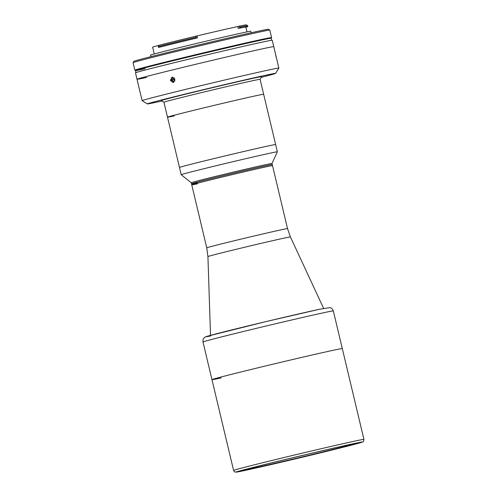 <?xml version="1.0" encoding="UTF-8"?>
<svg xmlns="http://www.w3.org/2000/svg" width="497" height="497" viewBox="0 0 497 497"><rect width="100%" height="100%" fill="white"/><g stroke="black" fill="none" stroke-linecap="round" stroke-linejoin="round"><path stroke-width="0.75" d="M172.577 78.178L174.149 77.843L172.577 78.178L172.124 79.961L173.434 79.682L173.888 77.899M172.745 77.141A2.678 2.305 -102.1 0 0 171.465 80.104A2.678 2.305 -102.1 0 0 173.844 82.285M172.124 79.961L173.267 81.402L174.838 81.061M260.086 79.321L261.714 76.687A51.62 0.696 -13.4 0 0 254.638 77.992A51.62 0.696 -13.4 0 0 197.769 91.218A51.62 0.696 -13.4 0 0 161.301 100.605L163.942 102.233A49.42 0.671 166.6 0 1 199.179 93.169A49.42 0.671 166.6 0 1 253.315 80.582A49.42 0.671 166.6 0 1 260.086 79.321L263.652 94.275A49.42 0.671 166.6 0 0 256.874 95.542A49.42 0.671 166.6 0 0 202.739 108.122A49.42 0.671 166.6 0 0 167.501 117.18A49.42 0.671 166.6 0 0 174.273 115.919M163.935 102.227L167.501 117.18A49.42 0.671 166.6 0 1 202.739 108.122A49.42 0.671 166.6 0 1 256.874 95.542A49.42 0.671 166.6 0 1 263.652 94.275L275.63 144.552A49.42 0.671 166.6 0 0 275.63 144.552A49.42 0.671 166.6 0 0 268.852 145.82A49.42 0.671 166.6 0 0 214.716 158.406A49.42 0.671 166.6 0 0 179.479 167.458A49.42 0.671 166.6 0 0 179.479 167.464L181.206 174.708A49.42 0.671 166.6 0 0 181.212 174.714L191.246 182.728M287.527 228.608L290.416 236.932A42.4 0.572 -13.4 0 0 269.442 241.418A42.4 0.572 -13.4 0 0 228.061 251.283A42.4 0.572 -13.4 0 0 207.932 256.582L206.758 247.848A41.512 0.559 -13.4 0 1 226.47 242.654A41.512 0.559 -13.4 0 1 267.038 232.987A41.512 0.559 -13.4 0 1 287.527 228.608L272.518 165.619A41.512 0.559 166.6 0 0 266.827 166.681A41.512 0.559 166.6 0 0 221.351 177.249A41.512 0.559 166.6 0 0 191.755 184.859A41.512 0.559 -13.4 0 1 211.467 179.665A41.512 0.559 -13.4 0 1 252.029 169.999A41.512 0.559 -13.4 0 1 272.518 165.619L272.263 164.55A41.512 0.559 166.6 0 0 266.572 165.613A41.512 0.559 166.6 0 1 272.263 164.55L272.008 163.482A41.512 0.559 166.6 0 0 272.008 163.482A41.512 0.559 166.6 0 0 266.317 164.544A41.512 0.559 166.6 0 0 220.842 175.112A41.512 0.559 166.6 0 0 191.246 182.722L191.5 183.791A41.512 0.559 166.6 0 0 197.191 182.728M272.008 163.482L277.357 151.809A49.42 0.671 166.6 0 0 277.357 151.802A49.42 0.671 166.6 0 0 270.579 153.07A49.42 0.671 166.6 0 0 216.443 165.65A49.42 0.671 166.6 0 0 181.206 174.708M277.357 151.802L275.63 144.559A49.42 0.671 166.6 0 0 268.852 145.82A49.42 0.671 166.6 0 0 214.716 158.406A49.42 0.671 166.6 0 0 179.479 167.464L167.501 117.18M191.5 183.791A41.512 0.559 166.6 0 1 221.097 176.18A41.512 0.559 166.6 0 1 266.572 165.613A41.512 0.559 166.6 0 0 221.097 176.18A41.512 0.559 166.6 0 0 191.5 183.791L191.755 184.859A41.512 0.559 166.6 0 0 197.446 183.797M233.596 470.448C234.273 471.647 234.764 472.181 235.075 472.044L242.971 470.876C258.042 467.745 301.729 457.52 331.555 450.145L362.773 441.901C363.295 442.063 363.68 441.23 363.934 439.398A66.989 0.907 -13.4 0 0 330.872 446.468A66.989 0.907 -13.4 0 0 265.41 462.067A66.989 0.907 -13.4 0 0 233.596 470.448L211.964 379.646A66.989 0.907 -13.4 0 1 243.778 371.271A66.989 0.907 -13.4 0 1 309.24 355.666A66.989 0.907 -13.4 0 1 342.303 348.596A66.989 0.907 166.6 0 0 333.12 350.31A66.989 0.907 166.6 0 0 259.732 367.37A66.989 0.907 166.6 0 0 211.964 379.646A66.989 0.907 166.6 0 0 221.153 377.937M268.653 463.62A61.504 0.832 -13.4 0 1 328.747 449.294A61.504 0.832 -13.4 0 1 359.101 442.808A61.504 0.832 -13.4 0 1 329.896 450.499A61.504 0.832 -13.4 0 1 269.803 464.825A61.504 0.832 -13.4 0 1 239.448 471.311A61.504 0.832 -13.4 0 1 268.653 463.62M249.6 468.416L249.258 469.081L244.667 470.218M249.258 469.081A58.205 0.789 -13.4 0 1 242.592 470.286M355.833 443.312A58.205 0.789 -13.4 0 1 315.788 453.631A58.205 0.789 -13.4 0 1 251.991 468.497L252.408 467.689M247.4 469.628L251.991 468.497M174.95 79.284L173.204 82.539L170.359 80.415L172.055 77.165L174.95 79.284M275.357 53.39L273.76 46.668A70.288 0.951 166.6 0 0 264.124 48.464A70.288 0.951 166.6 0 0 187.133 66.362A70.288 0.951 166.6 0 0 137.01 79.247L135.488 72.835A70.288 0.951 166.6 0 1 185.605 59.951A70.288 0.951 166.6 0 1 262.596 42.059A70.288 0.951 166.6 0 1 272.232 40.257L273.76 46.668A70.288 0.951 166.6 0 0 264.124 48.464A70.288 0.951 166.6 0 0 187.133 66.362A70.288 0.951 166.6 0 0 137.01 79.247A70.288 0.951 166.6 0 0 146.646 77.445M147.41 103.916L142.123 100.661A70.288 0.951 -13.4 0 1 142.111 100.655A70.288 0.951 -13.4 0 1 192.227 87.77A70.288 0.951 -13.4 0 1 269.225 69.872A70.288 0.951 -13.4 0 1 278.86 68.077A70.288 0.951 -13.4 0 1 278.854 68.089L275.599 73.376A65.896 0.888 166.6 0 0 266.572 75.053A65.896 0.888 166.6 0 0 193.973 91.933A65.896 0.888 166.6 0 0 147.41 103.916A65.896 0.888 166.6 0 0 156.437 102.22A65.896 0.888 166.6 0 0 161.966 101.015M275.978 56.099C276.829 59.516 276.804 59.491 275.903 56.043C275.164 52.601 275.189 52.62 275.978 56.099C276.829 59.516 276.804 59.491 275.903 56.043C275.164 52.601 275.189 52.62 275.978 56.099M278.86 68.077L276.63 58.727M174.242 77.936L174.192 79.595L174.882 80.936M261.304 77.352A65.896 0.888 166.6 0 0 275.599 73.376M159.326 47.227L159.68 47.19A47.662 0.646 -13.4 0 1 197.433 37.878L196.321 38.126L195.874 36.2L196.974 35.952A47.662 0.646 -13.4 0 1 237.846 26.515L239.225 26.192A48.65 0.659 -13.4 0 1 239.653 26.105A48.65 0.659 -13.4 0 1 246.319 24.85L247.636 25.664A49.75 0.671 166.6 0 0 240.828 26.944A49.75 0.671 166.6 0 0 240.386 27.037L239.33 26.266L239.765 28.099L238.305 28.441A47.662 0.646 -13.4 0 1 239.287 28.23A47.662 0.646 -13.4 0 1 245.822 27.012L246.978 31.883M240.386 27.037L240.591 27.894A49.75 0.671 -13.4 0 1 247.848 26.527L247.649 25.67A49.75 0.671 166.6 0 0 247.636 25.664M154.25 53.974L152.629 47.178A47.662 0.646 -13.4 0 1 158.934 45.339M150.933 56.646L150.572 55.117A51.508 0.696 -13.4 0 1 187.294 45.681A51.508 0.696 -13.4 0 1 243.716 32.566A51.508 0.696 -13.4 0 1 250.78 31.249L251.147 32.777M133.072 62.665L133.886 61.342A69.189 0.938 -13.4 0 1 183.654 48.569A69.189 0.938 -13.4 0 1 259.005 31.056A69.189 0.938 -13.4 0 1 268.479 29.273L269.803 30.087A70.288 0.951 166.6 0 0 269.803 30.087A70.288 0.951 166.6 0 0 260.18 31.895A70.288 0.951 166.6 0 0 183.629 49.688A70.288 0.951 166.6 0 0 133.072 62.665A70.288 0.951 166.6 0 0 133.066 62.678L134.849 70.152A70.288 0.951 -13.4 0 1 184.965 57.273A70.288 0.951 -13.4 0 1 261.956 39.375A70.288 0.951 -13.4 0 1 271.592 37.579A70.288 0.951 -13.4 0 1 271.089 37.822A69.735 0.944 166.6 0 0 261.528 39.605A69.735 0.944 166.6 0 0 185.132 57.36A69.735 0.944 166.6 0 0 135.408 70.145A70.288 0.951 -13.4 0 1 134.849 70.152M158.301 46.588L158.506 47.439A49.75 0.671 -13.4 0 1 196.259 38.126L196.054 37.275A49.75 0.671 166.6 0 0 158.301 46.588L158.953 45.308A48.65 0.659 -13.4 0 1 195.874 36.2M195.886 36.3L196.054 37.275M247.848 26.527A49.75 0.671 -13.4 0 1 245.866 27.198M271.089 37.822L271.188 38.25A69.735 0.944 166.6 0 0 261.627 40.033A69.735 0.944 166.6 0 0 185.238 57.789A69.735 0.944 166.6 0 0 135.513 70.574A69.735 0.944 166.6 0 0 145.074 68.785M271.673 40.269L271.188 38.25A69.735 0.944 166.6 0 0 261.627 40.033A69.735 0.944 166.6 0 0 185.238 57.789A69.735 0.944 166.6 0 0 135.513 70.574L135.992 72.593M331.536 450.152A64.796 0.876 -13.4 0 1 245.127 470.417A64.796 0.876 -13.4 0 1 267.013 463.968A64.796 0.876 -13.4 0 1 353.423 443.703A64.796 0.876 -13.4 0 1 331.536 450.152M319.459 309.277A62.597 0.845 166.6 0 0 240.181 327.827A62.597 0.845 166.6 0 0 210.591 335.978M324.143 312.644A66.989 0.907 166.6 0 0 250.761 329.704A66.989 0.907 166.6 0 0 202.993 341.986C202.987 339.724 203.205 338.55 203.64 338.476C204.056 337.538 205.36 336.78 207.547 336.189L266.566 321.453L319.552 309.258L329.896 307.624C330.548 308.109 331.437 307.059 333.332 310.929A66.989 0.907 166.6 0 0 324.143 312.644M238.305 28.441L237.846 26.515M196.974 35.952L197.433 37.878M206.758 247.848L191.755 184.859M207.932 256.582L210.517 335.351M290.416 236.932L323.622 308.401M363.934 439.398L333.332 310.929M202.993 341.986L211.964 379.646M137.01 79.247L142.111 100.655M271.592 37.579L269.815 30.1M135.408 70.145L135.513 70.574"/></g></svg>

